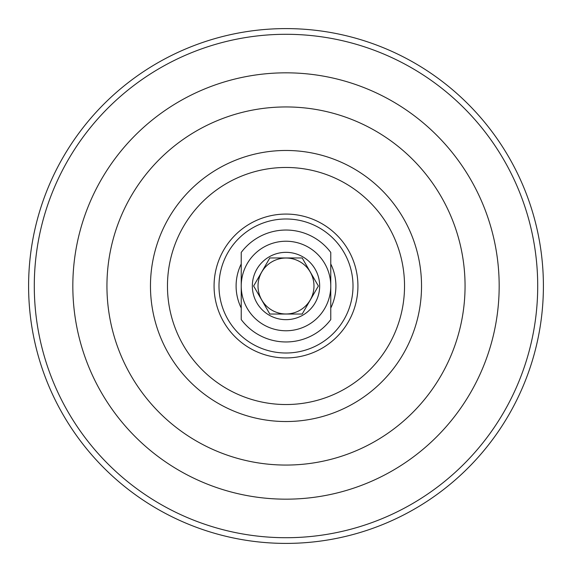 <?xml version="1.0" encoding="UTF-8"?>
<svg xmlns="http://www.w3.org/2000/svg" width="572" height="572" viewBox="0 0 572 572"><rect width="100%" height="100%" fill="white"/><g stroke="black" fill="none" stroke-linecap="round" stroke-linejoin="round"><path stroke-width="0.86" d="M286 465.065A179.065 179.065 0 0 1 130.931 196.468A179.065 179.065 0 0 1 441.069 196.468A179.065 179.065 0 0 1 286 465.065A179.065 179.065 0 0 0 441.069 196.468A179.065 179.065 0 0 0 130.931 196.468A179.065 179.065 0 0 0 286 465.065M286 537.716A251.716 251.716 0 0 1 68.011 160.146A251.716 251.716 0 0 1 503.989 160.146A251.716 251.716 0 0 1 286 537.716M286 357.929A71.929 71.929 0 0 1 223.709 250.035A71.929 71.929 0 0 1 348.291 250.035A71.929 71.929 0 0 1 286 357.929M330.766 263.957A49.9 49.9 0 0 1 330.766 308.043M241.234 308.043A49.9 49.9 0 0 1 241.234 263.957M286 353.003A67.003 67.003 0 0 1 227.971 252.495A67.003 67.003 0 0 1 344.029 252.495A67.003 67.003 0 0 1 286 353.003M286 543.4A257.4 257.4 0 0 0 508.916 157.3A257.4 257.4 0 0 0 63.084 157.3A257.4 257.4 0 0 0 286 543.4M330.766 286L330.766 252.424A55.956 55.956 0 0 0 241.234 252.424L241.234 319.576A55.956 55.956 0 0 0 330.766 319.576L330.766 286A44.766 44.766 0 0 0 286 241.234A44.766 44.766 0 0 0 241.234 286A44.766 44.766 0 0 0 286 330.766A44.766 44.766 0 0 0 330.766 286M269.812 257.965L302.188 257.965L318.368 286L302.188 314.035L269.812 314.035L253.632 286L269.812 257.965M286 258.022A27.978 27.978 0 0 0 261.769 299.993A27.978 27.978 0 0 0 310.231 299.993A27.978 27.978 0 0 0 286 258.022M286 319.662A33.662 33.662 0 0 0 318.518 277.284A33.662 33.662 0 0 0 269.169 256.849A33.662 33.662 0 0 0 286 319.662M286 499.17A213.17 213.17 0 0 0 470.613 179.415A213.17 213.17 0 0 0 101.387 179.415A213.17 213.17 0 0 0 286 499.17M286 421.535A135.535 135.535 0 0 0 403.374 218.232A135.535 135.535 0 0 0 168.626 218.232A135.535 135.535 0 0 0 286 421.535M286 404.533A118.533 118.533 0 0 1 183.347 226.734A118.533 118.533 0 0 1 388.653 226.734A118.533 118.533 0 0 1 286 404.533"/></g></svg>
